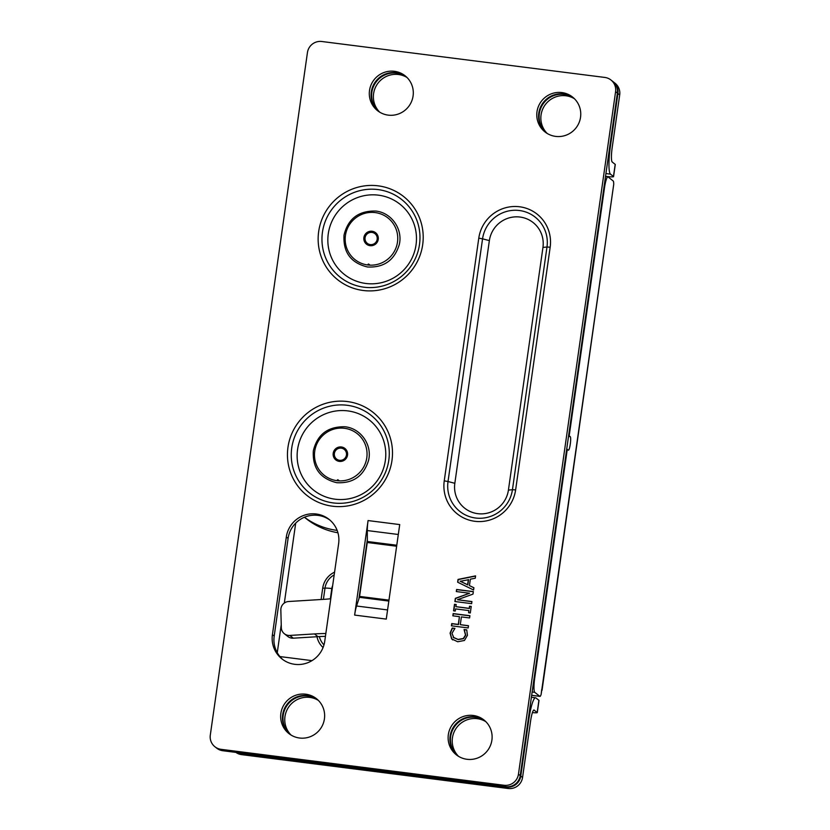 <?xml version="1.0" encoding="UTF-8"?>
<svg xmlns="http://www.w3.org/2000/svg" width="830" height="830" viewBox="0 0 830 830"><rect width="100%" height="100%" fill="white"/><g stroke="black" fill="none" stroke-linecap="round" stroke-linejoin="round"><path stroke-width="1.25" d="M605.527 176.302L606.325 176.406A8.549 0.799 -171.9 0 0 613.557 176.634A8.549 0.799 -171.9 0 0 613.463 176.5L615.196 164.361A8.549 0.799 8.1 0 1 615.279 164.506L613.557 176.634M542.032 690.332L613.723 184.364A8.549 1.359 97.2 0 0 613.194 180.971L608.1 176.956A12.824 2.034 97.2 0 0 607.913 176.883A12.824 2.034 97.2 0 0 604.448 188.14L603.856 188.068M534.105 678.152L534.696 678.235A12.824 2.034 97.2 0 0 534.748 692.334L539.853 696.339A8.549 1.359 97.2 0 0 539.977 696.391A8.549 1.359 97.2 0 0 541.139 694.368L541.72 689.408M532.414 712.597A8.549 0.799 -171.9 0 0 537.28 712.565A8.549 0.799 -171.9 0 0 537.197 712.42L533.825 710.024M236.975 752.53A12.824 12.606 -51.8 0 0 239.87 753.246L506.414 787.099A12.824 12.606 -51.8 0 0 520.773 776.06L528.772 719.859A25.139 3.984 97.2 0 1 535.568 697.781A25.139 3.984 97.2 0 1 535.931 697.947L538.919 700.292A8.549 0.799 8.1 0 1 539.012 700.427L537.28 712.565M534.209 710.075A12.824 2.034 -82.8 0 0 534.022 709.992A12.824 2.034 -82.8 0 0 530.557 721.26L522.558 777.451A12.824 12.606 128.2 0 1 508.199 788.5L241.655 754.646A12.824 12.606 128.2 0 1 235.917 752.395M615.196 164.361L612.208 162.016A12.824 2.034 -82.8 0 1 612.146 147.916L619.699 94.9L617.914 93.5L610.372 146.516A25.139 3.984 97.2 0 0 610.475 174.144L613.463 176.5M617.914 93.5A12.824 12.606 -51.8 0 0 613.007 81.62M406.171 76.702A22.223 21.85 -51.8 0 0 373.749 85.936A22.223 21.85 -51.8 0 0 378.76 111.573M573.644 97.971A22.223 21.85 -51.8 0 0 541.222 107.195A22.223 21.85 -51.8 0 0 546.233 132.831M379.715 112.185A22.223 21.85 128.2 0 1 406.99 77.481M547.188 133.454A22.223 21.85 128.2 0 1 574.464 98.749M613.277 81.828L615.061 83.228A12.824 12.606 128.2 0 1 619.699 94.9M458.534 756.338A22.223 21.85 128.2 0 1 485.809 721.644M291.071 735.069A22.223 21.85 128.2 0 1 318.346 700.375M317.517 699.586A22.223 21.85 -51.8 0 0 285.105 708.82A22.223 21.85 -51.8 0 0 290.116 734.457M484.99 720.855A22.223 21.85 -51.8 0 0 452.568 730.089A22.223 21.85 -51.8 0 0 457.579 755.725M534.696 678.235L567.274 449.31L568.332 450.14A6.837 1.079 97.2 0 0 568.426 450.182A6.837 1.079 97.2 0 0 570.324 443.853A6.837 1.079 97.2 0 0 570.252 436.653L569.193 435.823L604.448 188.14M569.193 435.823L568.602 435.75M566.683 449.227L567.274 449.31M615.59 91.674L617.375 93.074A12.824 12.606 -51.8 0 0 612.737 81.402L610.953 80.002A12.824 12.606 128.2 0 1 615.59 91.674L518.449 774.224A12.824 12.606 128.2 0 1 504.09 785.273L221.071 749.334A12.824 12.606 128.2 0 1 210.301 735.1L307.442 52.549A12.824 12.606 128.2 0 1 321.801 41.5L604.831 77.439A12.824 12.606 128.2 0 1 610.953 80.002M617.375 93.074L520.234 775.625L518.449 774.224M504.09 785.273L505.875 786.674A12.824 12.606 -51.8 0 0 520.234 775.625M505.875 786.674L222.845 750.735L221.071 749.334M214.939 746.772L216.723 748.172A12.824 12.606 -51.8 0 0 222.845 750.735M396.782 545.237L367.337 541.502L367.337 539.687L358.923 598.762L359.4 597.32L388.834 601.065M405.912 76.474A22.223 21.85 -51.8 0 0 375.907 81.122A22.223 21.85 -51.8 0 0 378.48 111.376M573.385 97.733A22.223 21.85 -51.8 0 0 543.38 102.381A22.223 21.85 -51.8 0 0 545.943 132.634M317.257 699.358A22.223 21.85 -51.8 0 0 287.263 704.006A22.223 21.85 -51.8 0 0 289.826 734.26M484.73 720.627A22.223 21.85 -51.8 0 0 454.726 725.275A22.223 21.85 -51.8 0 0 457.299 755.528M329.852 520.037A26.705 26.249 -51.8 0 0 288.093 538.39L274.19 636.081A26.705 26.249 -51.8 0 0 282.968 659.684M367.337 539.687L367.296 530.557A13.674 2.168 -82.8 0 1 368.074 520.566L354.628 615.082A13.674 2.168 -82.8 0 1 356.558 606.004L358.923 598.762M354.628 615.082L386.272 619.097L399.718 524.581L368.074 520.566M388.969 600.142L359.587 596.417L359.4 597.32M359.587 596.417L367.265 542.498L396.647 546.233M367.337 541.502L367.265 542.498M394.426 71.307A22.223 21.85 128.2 0 1 411.493 101.654A22.223 21.85 128.2 0 1 377.567 110.691A22.223 21.85 128.2 0 1 394.426 71.307M561.889 92.576A22.223 21.85 128.2 0 1 578.956 122.923A22.223 21.85 128.2 0 1 545.04 131.96A22.223 21.85 128.2 0 1 561.889 92.576M305.772 694.202A22.223 21.85 128.2 0 1 322.839 724.538A22.223 21.85 128.2 0 1 288.923 733.585A22.223 21.85 128.2 0 1 305.772 694.202M473.245 715.47A22.223 21.85 128.2 0 1 490.312 745.807A22.223 21.85 128.2 0 1 456.386 754.854A22.223 21.85 128.2 0 1 473.245 715.47M324.727 641.331A26.705 26.249 128.2 0 1 282.065 658.999A26.705 26.249 128.2 0 1 272.416 634.68L286.319 536.989A26.705 26.249 128.2 0 1 328.981 519.321A26.705 26.249 128.2 0 1 338.63 543.64L324.727 641.331M473.899 587.723L473.577 589.995L457.631 582.183L458.025 579.423L475.58 575.875L475.248 578.23L470.351 579.174L469.427 585.607L473.899 587.723M456.604 589.466L473.349 591.593L472.986 594.104L457.486 599.727L471.928 601.563L471.627 603.649L454.882 601.522L455.338 598.347L469.562 593.242L456.303 591.551L456.604 589.466L456.521 591.583M469.521 606.211L471.233 606.419L470.309 612.955L468.597 612.737L468.898 610.59L455.577 608.898L455.265 611.046L453.564 610.828L454.487 604.292L456.199 604.51L455.898 606.657L469.22 608.349L469.521 606.211L469.417 608.504L455.898 606.657M453.17 613.588L469.915 615.715L469.593 617.945L461.397 616.908L460.297 624.668L468.494 625.706L468.172 627.947L451.427 625.82L451.748 623.579L458.316 624.419L459.415 616.659L452.848 615.818L453.17 613.588L453.066 615.85M453.18 637.274L458.025 639.422L463.316 638.509L465.506 635.043L464.074 629.555L466.74 629.887L467.425 635.324L464.458 640.459L457.693 641.756L451.613 638.841L450.088 633.072L452.236 628.051L454.923 628.393L451.987 633.332L453.875 637.897M335.175 499.204A44.799 44.032 -51.8 0 0 382.599 437.794A44.799 44.032 -51.8 0 0 306.602 428.145A44.799 44.032 -51.8 0 0 335.175 499.204M341.286 448.148A6.173 6.069 128.2 0 1 345.218 457.932A6.173 6.069 128.2 0 1 334.749 456.604A6.173 6.069 128.2 0 1 341.286 448.148M365.874 283.476A44.799 44.032 -51.8 0 0 413.299 222.067A44.799 44.032 -51.8 0 0 337.302 212.418A44.799 44.032 -51.8 0 0 365.874 283.476M489.368 240.607L454.83 483.299A27.359 26.892 -51.8 0 0 477.779 513.666A27.359 26.892 -51.8 0 0 508.417 490.105L542.955 247.413A27.359 26.892 -51.8 0 0 519.995 217.045A27.359 26.892 -51.8 0 0 489.368 240.607L482.562 238.833A32.889 32.318 128.2 0 1 519.383 210.509A32.889 32.318 128.2 0 1 546.98 247.018L542.955 247.413M473.889 587.785L469.427 585.607M475.559 576.072L458.222 579.579L457.838 582.287M460.297 581.301L467.819 584.901L468.556 579.703L460.297 581.301M460.1 581.145L467.622 584.745L468.359 579.548M473.328 591.717L456.801 589.622M469.562 593.242L455.535 598.492L455.099 601.553M471.907 601.688L457.486 599.727M471.222 606.554L469.728 606.357M456.178 604.645L454.684 604.448L453.771 610.849M468.898 610.59L468.815 612.758M469.894 615.839L453.367 613.744M459.415 616.659L458.513 624.575L451.945 623.735L451.645 625.851M468.473 625.83L460.297 624.668M466.771 630.032L464.271 629.711L465.703 635.199L463.514 638.664L458.222 639.577L453.377 637.43M454.913 628.518L452.443 628.206L450.285 633.228L451.811 638.996L452.765 639.93M371.985 232.421A6.173 6.069 128.2 0 1 375.928 242.215A6.173 6.069 128.2 0 1 365.459 240.887A6.173 6.069 128.2 0 1 371.985 232.421M284.368 633.757L287.865 636.506A8.207 8.072 -51.8 0 0 293.301 638.187L289.805 635.438A8.207 8.072 128.2 0 1 281.318 627.656L280.841 610.009A8.207 8.072 128.2 0 1 288.601 601.511L323.98 599.333A153.011 150.396 -51.8 0 0 330.786 598.752M325.443 636.34A221.952 218.166 -51.8 0 0 317.963 636.672L293.301 638.187M325.848 633.518A221.952 218.166 -51.8 0 0 314.466 633.923L289.805 635.438M338.215 480.643A22.161 21.777 128.2 0 1 337.333 479.979L338.152 480.632M368.914 264.915A22.161 21.777 128.2 0 1 368.032 264.262L368.862 264.915M337.924 532.756A71.805 70.581 128.2 0 1 306.415 518.833L304.413 517.256M337.156 530.401A71.805 70.581 128.2 0 1 304.434 517.246M279.918 656.572L311.987 660.639M295.698 523.139L284.327 603.037M281.245 624.679L277.262 652.691M531.667 695.301L539.853 696.339M534.748 692.334L532.134 691.992M537.197 712.42L538.919 700.292M520.773 776.06L522.558 777.451M528.772 719.859L528.181 719.786M610.475 174.144L605.91 173.563M609.78 146.443L610.372 146.516M613.723 184.364L541.139 694.368M508.199 788.5L506.414 787.099M239.87 753.246L241.655 754.646M570.252 436.653L568.509 436.435M323.077 647.535A20.563 20.211 128.2 0 1 316.987 636.735M321.096 599.509L322.714 588.117A20.563 20.211 128.2 0 1 334.573 572.161M361.341 581.82A20.563 20.211 128.2 0 1 361.589 582.38M323.399 599.364L324.987 588.231L322.714 588.117M332.643 585.71A10.168 10.002 -51.8 0 0 331.803 588.563A8.207 0.768 8.1 0 0 324.987 588.231A17.97 17.658 128.2 0 1 334.189 574.879M360.324 588.958A17.97 17.658 128.2 0 1 360.334 591.188M323.98 644.858A17.97 17.658 128.2 0 1 319.374 636.589M331.803 588.563L330.35 598.803M387.579 609.936L356.558 606.004M367.296 530.557L398.317 534.489M274.19 636.081L272.416 634.68M288.093 538.39L286.319 536.989M363.229 290.49A53.089 52.186 -51.8 0 0 419.43 217.709A53.089 52.186 -51.8 0 0 329.365 206.276A53.089 52.186 -51.8 0 0 363.229 290.49M332.529 506.207A53.089 52.186 -51.8 0 0 388.731 433.436A53.089 52.186 -51.8 0 0 298.665 421.993A53.089 52.186 -51.8 0 0 332.529 506.207M550.166 247.226A36.437 35.815 -51.8 0 0 519.59 206.774A36.437 35.815 -51.8 0 0 478.786 238.158L444.247 480.85A36.437 35.815 -51.8 0 0 474.822 521.292A36.437 35.815 -51.8 0 0 515.627 489.908L550.166 247.226L546.98 247.018L512.442 489.7L508.417 490.105M333.328 502.939A49.53 48.69 128.2 0 1 301.726 424.358A49.53 48.69 128.2 0 1 385.763 435.034A49.53 48.69 128.2 0 1 333.328 502.939M344.492 428.301A26.57 26.124 128.2 0 1 366.787 457.797A26.57 26.124 128.2 0 1 337.032 480.684A26.57 26.124 128.2 0 1 314.736 451.188A26.57 26.124 128.2 0 1 344.492 428.301M341.4 446.976A7.314 7.19 128.2 0 1 347.542 455.099A7.314 7.19 128.2 0 1 339.346 461.397A7.314 7.19 128.2 0 1 333.204 453.273A7.314 7.19 128.2 0 1 341.4 446.976M364.028 287.211A49.53 48.69 128.2 0 1 332.425 208.641A49.53 48.69 128.2 0 1 416.463 219.317A49.53 48.69 128.2 0 1 364.028 287.211M478.786 238.158L482.562 238.833L448.024 481.525L444.247 480.85M515.627 489.908L512.442 489.7A32.889 32.318 128.2 0 1 475.621 518.024A32.889 32.318 128.2 0 1 448.024 481.525L454.83 483.299M375.191 212.584A26.57 26.124 128.2 0 1 397.487 242.08A26.57 26.124 128.2 0 1 367.732 264.967A26.57 26.124 128.2 0 1 345.436 235.471A26.57 26.124 128.2 0 1 375.191 212.584M372.099 231.259A7.314 7.19 128.2 0 1 378.241 239.382A7.314 7.19 128.2 0 1 370.045 245.68A7.314 7.19 128.2 0 1 363.903 237.556A7.314 7.19 128.2 0 1 372.099 231.259M317.963 636.672L314.466 633.923M337.841 479.73A21.642 21.279 -51.8 0 0 339.221 480.736L337.841 479.73M368.541 264.013A21.642 21.279 -51.8 0 0 369.931 265.009L368.541 264.013M531.657 695.333L539.977 696.391M535.568 697.781L531.387 697.252M607.913 176.883L605.485 176.572M345.052 426.776C327.943 426.381 317.371 434.391 313.335 450.804C312.319 468.006 320.131 478.64 336.762 482.707C353.061 483.558 363.654 476.13 368.551 460.422C372.4 445.181 360.988 428.394 345.052 426.776M375.751 211.048C358.643 210.654 348.081 218.663 344.035 235.077C343.018 252.289 350.831 262.923 367.462 266.98C383.761 267.831 394.354 260.402 399.251 244.705C403.1 229.464 391.687 212.667 375.751 211.048"/></g></svg>
